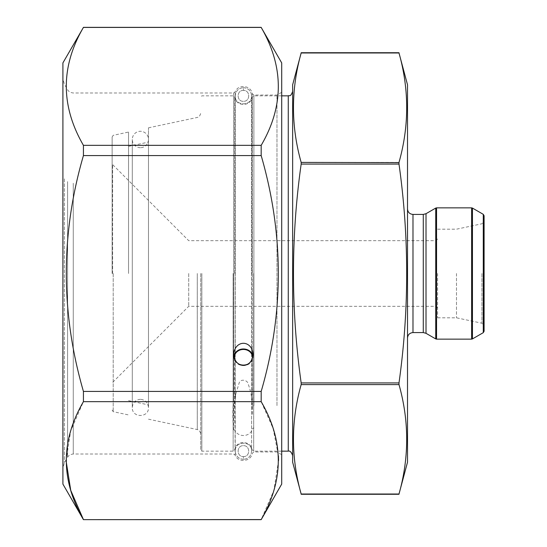<?xml version="1.0" encoding="UTF-8"?>
<svg xmlns="http://www.w3.org/2000/svg" width="547" height="547" viewBox="0 0 547 547"><rect width="100%" height="100%" fill="white"/><g stroke="black" fill="none" stroke-linecap="round" stroke-linejoin="round"><path stroke-width="0.41" stroke-dasharray="2.73 2.05" d="M243.415 87.664C248.352 88.19 251.087 90.918 251.62 95.869C252.051 106.433 234.779 106.433 235.21 95.869C235.743 90.918 238.478 88.19 243.415 87.664C238.478 88.19 235.743 90.918 235.21 95.869C234.779 106.433 252.051 106.433 251.62 95.869C251.087 90.918 248.352 88.19 243.415 87.664L243.415 90.399C236.4 90.173 236.386 101.564 243.408 101.339C250.43 101.578 250.444 90.159 243.415 90.399C250.43 90.173 250.444 101.564 243.422 101.339C236.4 101.578 236.386 90.159 243.415 90.399L243.415 87.664M243.415 459.336C238.478 458.81 235.743 456.082 235.21 451.131C234.779 440.567 252.051 440.567 251.62 451.131C251.087 456.082 248.352 458.81 243.415 459.336C248.352 458.81 251.087 456.082 251.62 451.131C252.051 440.567 234.779 440.567 235.21 451.131C235.743 456.082 238.478 458.81 243.415 459.336L243.415 456.601C250.43 456.834 250.444 445.422 243.408 445.661C236.4 445.436 236.386 456.834 243.415 456.601C236.4 456.834 236.386 445.422 243.422 445.661C250.43 445.436 250.444 456.834 243.415 456.601L243.415 459.336M301.165 494.016L301.165 494.016C290.908 457.538 290.908 421.06 301.165 384.589L398.995 384.589C409.252 421.06 409.252 457.538 398.995 494.016L301.165 494.016M301.206 383.303L301.165 382.927C290.915 309.746 290.915 236.796 301.165 164.073L398.995 164.073C409.245 236.796 409.245 309.752 398.995 382.927L301.165 382.927M398.954 163.697L398.995 164.073M301.206 162.63L301.165 162.411C290.908 125.94 290.908 89.462 301.165 52.984L398.995 52.984C409.252 89.462 409.252 125.94 398.995 162.411L301.165 162.411M113.208 273.5L113.208 411.679L113.208 273.5M128.545 273.5L128.545 132.059L128.545 273.5M148.483 273.5L148.483 127.82L148.483 273.5M200.749 273.5L200.749 450.058L200.749 273.5M292.645 273.5L292.645 91.472L292.645 273.5M292.645 84.785L292.645 462.215M112.135 273.5L112.135 136.969L112.135 273.5M188.715 273.5L188.715 306.32L188.715 273.5M435.959 273.5L435.959 240.68L435.959 273.5M437.6 273.5L437.6 317.807L437.6 273.5M456.492 273.5L456.492 317.807L456.492 273.5M484.095 331.243L484.095 215.757M407.515 84.785L407.515 462.215M407.515 273.5L407.515 338.046L407.515 273.5M62.905 62.905L62.905 484.095M83.431 27.35L261.179 27.418C283.989 66.645 283.989 105.954 261.179 145.345L83.431 145.345L83.431 155.58L261.179 155.58C284.016 233.897 284.016 312.508 261.179 391.42L83.431 391.42L83.431 401.655L261.179 401.655L273.131 428.54L278.423 455.856M66.064 460.683L70.713 430.858L83.431 401.655M278.546 460.54L273.903 490.372L261.179 519.582L83.431 519.65M83.431 145.345C60.621 105.954 60.621 66.645 83.431 27.418M83.431 391.42C60.594 313.103 60.594 234.492 83.431 155.58M261.179 391.42L261.179 401.655M261.179 145.345L261.179 155.58M281.705 62.905L281.705 484.095M252.27 406.599L252.27 93.715L252.27 406.599L253.883 405.594L253.883 95.041L253.883 405.594M234.355 408.479L235.873 393.703L235.087 396.753L235.087 91.978L235.087 455.022L235.087 430.701L234.355 408.616M235.873 393.703L239.032 383.379C240.331 378.1 248.099 380.103 248.338 384.445C250.827 391.372 252.078 398.045 252.092 404.472M233.569 396.001C232.68 409.375 232.68 420.65 233.569 429.826L233.569 92.99L233.569 396.001L235.087 396.753M62.905 176.093L62.905 468.307L62.905 176.093M281.705 364.097L281.705 92.306L281.705 364.097M276.967 405.594L276.967 95.041L276.967 405.594M248.4 363.789A9.025 7.815 0 0 0 252.27 358.77A9.025 7.815 0 0 0 252.365 358.264M234.465 358.264A9.025 7.815 0 0 0 238.43 363.789M233.952 356.015A9.572 8.287 0 0 0 233.843 357.266A9.572 8.287 0 0 0 243.415 365.56A9.572 8.287 0 0 0 252.987 357.266A9.572 8.287 0 0 0 252.878 356.015M140.388 147.69A8.205 8.096 90 0 1 133.372 135.382A8.205 8.096 90 0 1 147.396 135.382A8.205 8.096 90 0 1 140.388 147.69M197.282 273.5L197.282 429.552L197.282 273.5M233.152 273.5L233.152 451.152L233.152 273.5M201.843 273.5L201.843 451.152L201.843 273.5M234.772 273.5L234.772 97.229L234.772 273.5M252.058 273.5L252.058 97.229L252.058 273.5M288.269 95.848L288.269 451.152M253.678 273.5L253.678 451.152L253.678 273.5M112.614 273.5L112.614 164.579L112.614 273.5M481.928 273.5L481.928 323.215L481.928 273.5M412.985 214.424L412.985 332.576M423.282 214.424L423.282 332.576M426.017 213.692L426.017 333.308M435.733 208.079L435.733 338.921M436.554 339.14L436.554 207.86M471.623 207.86L471.623 339.14M472.444 338.921L472.444 208.079M483.274 214.335L483.274 332.665M233.569 429.826A1.641 1.422 0 0 1 235.087 430.701A9.025 7.815 0 0 0 244.324 435.474A9.025 7.815 0 0 0 252.27 429.197A1.641 1.422 0 0 1 253.883 428.048M73.257 183.245L73.257 454.01L73.257 183.245M67.575 181.604L67.575 457.292L67.575 181.604M64.368 178.828L64.368 462.837L64.368 178.828M251.62 95.869L251.62 451.131L251.62 95.869M235.21 95.869L235.21 451.131L235.21 95.869M112.135 410.031L113.208 411.679L128.545 414.941M112.135 136.969L113.208 135.321L128.545 132.059M128.545 400.65L148.483 404.889M128.545 146.35L148.483 142.111M148.483 419.18L197.282 429.552C197.611 430.058 199.129 428.588 200.749 433.833M148.483 127.82L197.282 117.448C197.611 116.942 199.129 118.412 200.749 113.167M281.705 95.848L253.678 95.848L252.058 97.229C251.08 106.802 235.75 106.809 234.772 97.229L233.152 95.848L201.843 95.848L200.749 96.942M281.705 451.152L253.678 451.152L252.058 449.771C251.08 440.191 235.75 440.198 234.772 449.771L233.152 451.152L201.843 451.152L200.749 450.058M437.6 239.039L435.959 240.68L188.715 240.68L112.614 164.579L112.135 163.423M437.6 307.961L435.959 306.32L188.715 306.32L112.614 382.421L112.135 383.577M437.6 317.807L456.492 317.807L481.928 323.215L484.095 325.889M437.6 229.193L456.492 229.193L481.928 223.785L484.095 221.111M281.705 454.694L276.967 451.959L253.883 451.959L252.27 453.285C251.1 461.812 237.938 463.145 235.087 455.022L233.569 454.01L73.257 454.01C68.354 454.612 67.37 457.709 67.575 457.292L64.368 462.837L62.905 468.307M281.705 92.306L276.967 95.041L253.883 95.041L252.27 93.715C251.1 85.188 237.938 83.855 235.087 91.978L233.569 92.99L73.257 92.99C68.354 92.388 67.37 89.291 67.575 89.708L64.368 84.163L62.905 78.693M252.44 414.141L252.44 357.266M234.389 408.479L234.389 357.266M252.44 414.346L252.146 405.471M235.49 395.754C234.574 401.546 234.205 405.806 234.389 408.534M233.843 354.347L233.843 357.266M252.987 354.347L252.987 357.266M140.388 399.31C135.465 399.802 132.771 402.537 132.292 407.515C131.806 418.147 149.016 418.045 148.483 407.515L148.483 139.485L148.483 407.515C148.005 402.537 145.311 399.802 140.388 399.31M132.292 139.485L132.292 407.515L132.292 139.485"/><path stroke-width="0.82" d="M398.995 494.016C409.252 457.538 409.252 421.06 398.995 384.589L398.995 382.927C409.245 309.752 409.245 236.796 398.995 164.073L398.995 162.411C409.252 125.94 409.252 89.462 398.995 52.984L407.515 84.785L407.515 462.215L398.995 494.016L301.165 494.016C290.908 457.538 290.908 421.06 301.165 384.589L301.206 384.37M398.995 52.984L301.165 52.984C290.908 89.462 290.908 125.94 301.165 162.411L301.165 164.073C290.915 236.796 290.915 309.746 301.165 382.927L398.995 382.927L398.954 383.303M301.165 162.411L398.954 162.63M398.995 164.073L301.165 164.073L301.206 163.697M301.165 382.927L301.165 384.589L398.995 384.589M301.165 494.016L292.645 462.215L292.645 84.785L301.165 52.984M483.274 214.335L484.095 215.757L484.095 331.243L483.274 332.665L483.274 214.335L472.444 208.079L472.444 338.921L471.623 339.14L471.623 207.86L436.554 207.86L436.554 339.14L471.623 339.14M261.179 27.418L281.705 62.905L281.705 484.095L261.179 519.65L83.431 519.65L62.905 484.095L62.905 62.905L83.431 27.418C60.594 66.577 60.594 105.886 83.431 145.345L261.179 145.345C284.016 106.186 284.016 66.878 261.179 27.418L83.431 27.418M83.424 519.561L70.741 490.379L66.064 460.683M83.431 519.65L261.179 519.582C283.989 480.191 283.989 440.882 261.179 401.655L83.431 401.655C60.621 440.882 60.621 480.191 83.431 519.582M83.431 401.655L83.431 391.42L261.179 391.42C284.016 313.103 284.016 234.492 261.179 155.58L83.431 155.58C60.594 233.897 60.594 312.508 83.431 391.42M83.431 155.58L83.431 145.345M261.179 401.655L261.179 391.42M261.179 155.58L261.179 145.345M278.423 455.856L278.546 460.54M243.415 365.403A11.056 9.572 90 0 1 233.843 354.347A11.056 9.572 90 0 1 243.415 343.297A11.056 9.572 90 0 1 252.987 354.347A11.056 9.572 90 0 1 243.415 365.403M252.365 358.264A9.025 7.815 0 0 0 252.44 357.266A9.025 7.815 0 0 0 243.415 349.451A9.025 7.815 0 0 0 234.389 357.266A9.025 7.815 0 0 0 234.465 358.264M238.43 363.789A9.025 7.815 0 0 0 248.4 363.789M252.878 356.015A9.572 8.287 0 0 0 243.415 348.979A9.572 8.287 0 0 0 233.952 356.015M281.705 451.152L288.269 451.152L288.269 95.848L281.705 95.848M407.515 338.046C407.836 334.723 409.662 332.897 412.985 332.576L412.985 214.424C409.662 214.103 407.836 212.277 407.515 208.954M412.985 332.576L423.282 332.576L423.282 214.424L412.985 214.424M423.282 332.576L426.017 333.308L426.017 213.692L423.282 214.424M426.017 333.308L435.733 338.921L435.733 208.079L426.017 213.692M398.995 494.269L301.165 494.269M398.995 52.731L301.165 52.731M483.274 332.665L472.444 338.921M436.554 207.86L435.733 208.079M436.554 339.14L435.733 338.921M472.444 208.079L471.623 207.86M288.269 451.152C289.91 450.591 291.366 452.054 292.645 455.528M288.269 95.848C289.411 94.993 290.327 97.667 292.645 91.472M261.179 27.35L83.431 27.35"/></g></svg>
